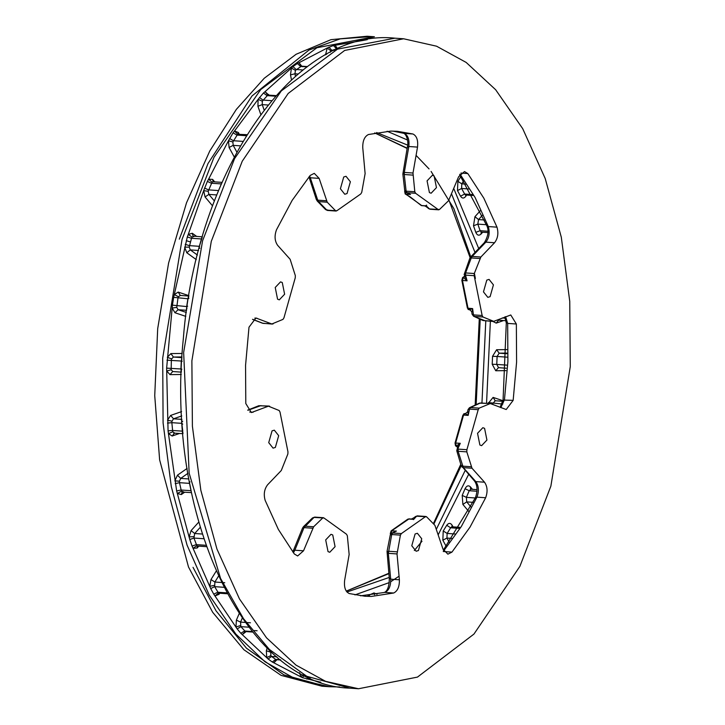 <?xml version="1.0" encoding="UTF-8"?>
<svg xmlns="http://www.w3.org/2000/svg" width="725" height="725" viewBox="0 0 725 725"><rect width="100%" height="100%" fill="white"/><g stroke="black" fill="none" stroke-linecap="round" stroke-linejoin="round"><path stroke-width="1.09" d="M237.655 134.27L234.51 130.998L233.087 132.802L228.448 140.768L232.87 141.982L237.655 134.27L246.953 134.687M267.833 95.084L265.06 91.658L263.474 92.981L258.091 99.37L262.323 101.165L267.833 95.084L275.998 95.6M292.954 66.591L291.432 68.05L295.428 70.379L301.437 66.156L300.549 66.41L297.359 63.501L292.954 66.591L296.144 69.5L303.014 69.981M301.029 66.093L299.035 62.713L297.359 63.501M333.437 45.494L327.192 48.031L330.899 50.795L337.188 48.611L336.3 48.566L337.188 48.611L335.149 45.258L333.437 45.494L336.3 48.566L337.913 48.684M367.276 39.667L364.068 40.274M320.803 682.243L302.397 677.676L272.274 661.998L268.123 659.007L240.827 633.297L237.166 628.928L213.748 594.156L210.712 588.582L192.08 546.097L189.787 539.527L176.655 490.961L168.064 430.868L166.641 368.128L172.432 305.143L173.665 297.341L187.304 236.975L191.5 238.271L192.071 237.057L194.083 236.477M192.071 237.057L188.255 234.438L187.304 236.975M212.081 182.211L208.583 179.202L207.368 181.422L203.662 190.675L208.193 191.264L212.081 182.211L213.141 181.757L222.013 182.374M338.104 48.593L336.654 48.503M310.11 678.011L308.569 679.361L308.913 677.467M299.57 672.682L300.839 676.778L303.186 674.64M276.968 659.723L273.887 662.75L276.56 659.678L275.699 659.442L276.56 659.678M267.144 647.96L266.347 650.778L266.718 657.584L270.896 655.599L271.54 656.451L268.123 659.007M246.128 631.593L242.304 634.583L245.349 631.52L240.872 626.636L240.555 622.104L236.386 620.129L239.168 613.649M236.386 620.129L235.969 627.034L240.347 625.566M219.684 593.231L219.013 594.319L215.026 595.932L218.433 593.014L214.663 586.652L214.881 582.03L210.975 579.556L216.177 571.164M210.975 579.556L209.779 586.289L214.283 585.401M198.84 546.143L197.146 548.018L193.113 548.29L196.847 545.635L193.938 538.05L194.681 533.509L191.074 530.618L198.695 522.181M191.074 530.618L189.153 536.926L193.711 536.663M184.766 492.148L181.323 494.568L177.398 493.489L181.422 491.206L179.483 482.678L179.428 481.219L180.715 478.391L177.453 475.192L187.104 468.423M177.453 475.192L174.87 480.838L179.428 481.219M179.555 433.45L172.16 436.024L168.499 433.632L172.749 431.81L171.852 422.666L171.97 421.189L173.538 418.805L170.638 415.425L181.585 411.61M170.638 415.425L167.502 420.183L171.97 421.189M181.268 374.49L170.003 374.626L166.741 371.019L171.172 369.732L171.345 360.334L171.626 358.893L173.411 357.044L170.882 353.592L182.202 353.456M170.882 353.592L167.321 357.289L171.626 358.893M185.79 316.372L174.942 312.738L172.206 308.053L176.737 307.373L177.978 298.075L178.413 296.724L180.353 295.483L178.196 292.084L188.899 295.664M178.196 292.084L174.326 294.567L178.413 296.724M196.294 259.613L186.778 252.744L184.667 247.162L189.234 247.107L191.5 238.271L201.749 238.978M202.103 237.755L199.348 246.328L199.121 247.796L199.873 248.213M204.523 188.056L208.528 189.868L218.461 190.557L218.08 191.953M221.968 182.89L221.315 183.914L211.383 183.226L207.368 181.422M176.655 490.961L180.942 490L190.883 490.689L191.328 491.894M190.077 481.898L189.316 481.898L189.415 483.367L179.483 482.678L175.196 483.647M168.064 430.868L172.432 430.46L182.365 431.148L182.881 432.517M182.709 421.234L181.857 421.877L181.785 423.355L171.852 422.666L167.493 423.083M166.641 368.128L180.942 368.98L181.386 370.457M181.848 359.591L181.277 361.023L166.977 360.18M172.432 305.143L186.678 306.575L186.932 308.089M188.6 297.413L187.911 298.763L173.665 297.341M317.278 201.052L325.561 209.552L328.144 210.15L326.884 210.159L318.547 201.604L317.278 201.052L316.308 199.42L308.977 176.891M550.873 486.149L519.907 566.316L473.951 634.076L417.473 677.096L358.531 688.75L325.579 681.337L295.99 665.106L266.51 637.81L239.458 598.904L216.938 549.015L200.843 490.308L192.397 426.228L191.88 360.896L211.274 241.38L242.241 161.222L288.197 93.453L344.674 50.442L403.617 38.778L436.568 46.201L466.157 62.422L495.637 89.719L522.689 128.633L545.209 178.513L561.304 237.22L569.75 301.301L570.267 366.632L550.873 486.149M417.518 147.102L412.996 173.03L414.809 191.762L415.633 193.294L438.19 209.552L439.45 209.525L448.512 200.762L458.617 176.728L464.507 171.571L467.806 173.547L483.793 198.106L496.987 227.161C498.682 233.187 497.876 238.38 494.55 242.748L480.865 257.022L474.286 273.524L474.195 275.699L482.143 315.493L482.977 317.006L493.725 321.347L510.772 314.976L516.354 324.002L516.59 362.156L513.155 400.354L506.213 409.525L490.281 403.544L479.162 408.148L478.201 409.688L466.9 449.708L466.809 451.874L472.011 468.241L484.517 482.207C487.472 486.502 487.853 491.677 485.65 497.749L469.999 527.147L451.947 552.115L447.869 554.181L443.011 549.151L434.909 525.326L426.572 516.771L425.312 516.78L401.378 533.582L400.417 535.132L397.028 553.936L399.384 579.773C399.538 586.643 397.635 591.056 393.684 593.014L371.327 596.43L364.947 596.249L349.223 593.539C345.435 591.673 343.904 587.304 344.629 580.426L349.151 554.498L347.338 535.766L346.514 534.234L323.957 517.976L322.697 518.003L313.635 526.767L303.53 550.81L297.649 555.966L294.341 553.982L278.355 529.422L265.16 500.368C263.465 494.35 264.281 489.148 267.597 484.789L281.282 470.507L287.861 454.004L287.961 451.838L280.004 412.036L279.17 410.522L268.422 406.181L251.376 412.552L245.793 403.526L245.557 365.373L249.001 327.183L255.943 318.003L271.866 323.984L282.986 319.381L283.946 317.849L295.247 277.82L295.338 275.654L290.136 259.287L277.63 245.322C274.675 241.035 274.295 235.852 276.497 229.78L292.148 200.39L310.209 175.423L314.278 173.357L319.145 178.377L327.238 202.203L335.575 210.757L336.835 210.757L360.778 193.947L361.73 192.397L365.119 173.601L362.763 147.755C362.609 140.886 364.512 136.472 368.463 134.515L390.829 131.098L397.2 131.288L412.924 133.989C416.712 135.856 418.243 140.224 417.518 147.102L408.827 146.504C409.553 139.626 408.021 135.258 404.233 133.391L403.807 133.318C407.097 134.768 408.646 143.006 407.432 146.64L402.855 174.018L404.713 190.43L406.118 191.164L406.942 192.696L406.199 192.506L410.531 194.517L405.81 192.279M415.633 193.294L406.942 192.696L410.531 194.517L405.918 194.2L421.66 205.538L425.095 205.982L429.499 208.945L426.264 205.864L421.633 205.538M426.653 205.139L425.095 205.982M464.716 273.823L465.595 272.926L465.504 275.092L464.136 274.558L467.081 280.838L463.447 277.512L464.77 276.805M464.707 276.597L463.782 277.249L464.761 276.678M493.036 321.465L483.086 320.541L473.57 316.227L472.048 314.142L473.452 314.886L472.627 308.605L467.417 308.179L468.912 309.403M472.183 311.696L472.627 308.605L469.873 309.638M473.57 316.227L485.034 320.749M481.59 402.946L479.361 403.173L469.492 407.713L470.471 407.55L469.51 409.081L468.051 409.525L467.534 411.99L465.423 413.576L463.819 413.73M465.504 413.712L468.16 415.389L467.987 411.882M457.339 449.971L460.275 443.31L455.037 443.029L455.508 445.784L456.17 446.002L455.663 442.993L463.547 415.072L462.931 415.072L464.544 413.812M451.947 552.115L443.256 551.507L461.308 526.54L476.959 497.151L475.446 497.676C477.793 490.789 477.476 485.243 474.513 481.01L461.118 465.414L456.759 450.742L457.647 447.026L460.275 443.31L456.17 446.002L457.611 447.044M456.759 450.742L458.118 451.276L463.32 467.634L462.006 467.045M411.755 518.955L408.519 519.018L413.132 519.345L411.755 518.955L416.621 516.173L413.477 519.626M457.312 446.455L456.388 446.02L457.62 447.144M384.25 592.488L360.579 595.823L384.25 592.488C387.44 591.165 389.135 586.579 389.325 578.722L387.041 551.426L390.277 534.968L391.672 533.156L396.43 531.072L391.128 530.872L390.295 533.546L390.902 533.673L391.817 530.745L409.172 518.774M391.672 533.156L396.43 531.072L390.911 533.718M390.277 534.968L391.727 534.533L388.337 553.329L387.567 552.396M303.512 526.631L312.502 517.931L314.007 517.405L304.011 527.628L302.515 528.117L303.512 526.631L304.944 526.16L313.635 526.767M436.459 187.621L434.121 175.912L432.39 175.26L427.07 180.86L429.408 192.569L431.139 193.222L436.459 187.621M426.572 516.771L416.621 516.173M323.957 517.976L314.007 517.405M269.637 406.208L258.816 405.719L269.111 406.072M252.617 319.299L263.175 323.377L273.089 323.93M326.884 210.159L336.835 210.757M429.499 208.945L439.45 209.525M483.086 320.541L493.725 321.347M490.281 403.544L480.367 403L470.471 407.55L479.162 408.148M325.688 539.908L328.035 551.616L329.757 552.269L335.077 546.668L332.739 534.959L331.008 534.307L325.688 539.908M490.1 296.661L493.426 284.88L489.067 279.397L486.792 280.095L483.466 291.876L487.825 297.359L490.1 296.661M340.406 188.763L344.765 194.255L347.048 193.548L350.374 181.767L346.015 176.284L343.732 176.982L340.406 188.763M411.773 545.762L416.132 551.245L418.416 550.547L421.742 538.766L417.382 533.283L415.099 533.981L411.773 545.762M272.047 430.868L268.721 442.649L273.08 448.141L275.355 447.434L278.681 435.653L274.322 430.17L272.047 430.868M484.581 428.348L482.85 427.696L477.539 433.296L479.877 445.005L481.608 445.657L486.928 440.057L484.581 428.348M277.566 299.189L279.297 299.842L284.617 294.241L282.27 282.523L280.539 281.871L275.228 287.472L277.566 299.189M457.665 446.981L457.248 446.392M193.031 567.331L216.023 610.803L246.473 648.195L283.919 674.875L326.558 686.53L322.036 686.222L281.11 675.383L243.917 649.745L212.67 612.281L188.509 567.013L159.627 459.849L154.733 395.642L157.697 328.642L168.599 263.021L186.515 202.792L209.77 151.008L236.368 109.357L264.208 78.291L296.117 54.266L330.962 39.667L367.131 36.25L374.399 36.758L316.907 47.741L260.71 89.565L213.993 157.307L182.057 239.35L162.699 358.105L163.098 422.992L171.308 486.683L187.068 545.146L209.19 594.998L235.843 634.085L264.96 661.762L295.356 678.908L329.313 686.72L339.608 686.965M468.06 309.439L469.8 309.838L471.739 311.659L472.048 314.142M474.195 275.699L465.504 275.092L467.081 280.838L461.861 280.385L462.559 277.621L463.782 277.249M405.918 194.2L405.248 193.974L405.918 194.2L405.257 191.3L404.641 191.318L405.193 193.938L410.567 197.173L405.456 194.083M457.566 447.262L455.508 445.784M455.037 443.029L462.931 415.072M467.417 308.179L461.861 280.385M464.598 276.189L462.559 277.621M420.998 205.329L410.567 197.173M404.786 190.802L404.641 191.318M390.458 534.379L390.295 533.546M391.128 530.872L407.849 519.136M214.682 181.866L212.597 179.383L208.583 179.202L228.448 140.768L229.082 147.492L234.22 156.926M239.259 134.152L238.371 132.512L234.51 130.998L258.091 99.37L257.928 106.267L260.755 114.369M268.821 95.102L265.06 91.658L291.432 68.05L290.489 74.874L291.477 79.841M302.144 66.691L299.035 62.713L327.192 48.031L325.525 54.855M337.415 48.548L335.149 45.258L363.705 40.346M196.72 236.459L192.279 233.26L188.255 234.438L203.662 190.675L205.057 196.946L212.561 205.9M453.016 526.876L452.128 525.235L451.811 526.74M446.265 546.505L442.839 540.207L443.229 530.963L446.736 525.299C448.639 522.788 450.433 522.761 452.128 525.235M367.947 595.56L373.982 592.941L377.082 594.264M460.91 176.474L457.883 181.359L461.789 183.842L463.81 180.579M466.592 195.043L465.921 196.131C464.018 198.641 462.224 198.668 460.529 196.194L457.493 190.602L457.883 181.359M480.53 210.504L474.938 216.693L478.536 219.575L482.569 215.126M482.705 232.218L481.01 234.093C478.89 235.96 477.15 235.38 475.799 232.353L473.507 225.774L474.938 216.693M503.603 320.541L496.217 323.123L492.9 321.447M506.847 349.604L496.625 349.722L499.144 353.175L506.793 353.084M506.032 370.638L495.746 370.756L492.212 364.267L492.538 356.31L496.625 349.722M502.933 400.689L493.1 397.4L495.257 400.789L492.909 403.39L492.737 404.496M488.287 403.345L493.1 397.4M472.501 489.357L470.416 486.874L470.561 489.157L477.059 489.674M468.722 511.415L462.876 504.437L462.206 495.383L465.051 488.741C466.664 485.677 468.45 485.052 470.416 486.874M387.096 131.234L407.513 140.034M453.787 188.609L478.727 248.548M490.381 321.175L486.557 403.218M468.622 474.431L438.281 534.633M399.058 576.203L390.748 581.713M389.307 582.574L354.933 594.899M229.58 138.457L233.359 140.722L243.292 141.411M233.087 132.802L236.867 135.058L246.799 135.747M259.441 97.44L262.939 100.077L271.585 100.675M263.474 92.981L266.972 95.609L275.464 96.198M328.833 47.098L331.688 50.179L334.261 50.351M179.311 239.159L207.984 163.569L252.019 95.954L309.04 50.007L340.252 38.851L371.653 36.567M186.262 240.655L190.458 241.96M446.736 525.299L450.651 527.782L452.128 526.812L459.641 527.329M443.229 530.963L447.135 533.446L450.651 527.782L458.998 528.362M442.839 540.207L446.944 538.068L447.135 533.446L455.327 534.008M452.273 538.439L446.944 538.068L449.346 542.481M373.982 592.941L374.553 594.727M369.378 594.554L369.532 595.415M266.347 650.778L270.715 652.192L270.896 651.539M270.896 655.599L270.715 652.192L271.676 652.255M242.241 618.18L240.555 622.104L250.442 622.793M219.013 594.319L218.742 593.186M218.887 592.778L218.433 593.014M218.47 576.248L214.881 582.03L224.768 582.719M197.146 548.018L197.291 546.115M197.372 546.007L196.847 545.635M200.209 527.392L194.681 533.509L202.239 534.035M181.323 494.568L182.102 492.076L191.472 492.619M183.38 491.74L181.422 491.206M187.893 473.353L180.715 478.391L188.844 478.953M172.16 436.024L174.58 433.006L172.749 431.81M181.785 415.933L173.538 418.805L181.966 419.394M170.003 374.626L172.713 371.535L181.341 372.133L172.804 371.544L171.172 369.732M181.993 356.945L173.411 357.044L181.957 357.642M174.942 312.738L178.105 309.711L176.737 307.373M186.615 310.309L178.105 309.711L186.316 312.457M188.835 296.036L179.981 295.419M186.778 252.744L190.294 249.898L189.234 247.107M198.596 250.478L190.294 249.898L197.427 255.046M192.279 233.26L193.022 236.105L202.366 236.858M205.057 196.946L208.891 194.4L208.193 191.264M216.766 194.943L208.891 194.4L214.41 200.988M212.597 179.383L213.141 181.757M229.082 147.492L233.187 145.344L232.87 141.982M240.292 145.843L233.187 145.344L236.83 152.042M238.371 132.512L238.054 134.016M257.928 106.267L262.251 104.617L262.323 101.165M267.987 105.016L262.251 104.617L264.099 109.937M268.603 94.468L268.214 95.057M290.489 74.874L294.957 73.787L295.428 70.379M298.084 74.004L294.957 73.787L295.456 76.27M325.507 54.511L326.667 54.23M330.192 52.363L330.899 50.795M457.493 190.602L461.598 188.464L461.789 183.842L466.184 184.141M460.529 196.194L464.634 194.046L461.598 188.464L469.22 188.989M465.921 196.131L465.649 194.989M465.794 194.59L465.396 195.07L464.634 194.046L472.483 194.59M473.507 225.774L477.82 224.125L478.536 219.575L484.608 220.001M475.799 232.353L480.122 230.704L477.82 224.125L486.457 224.723M481.01 234.093L481.155 232.19M481.237 232.082L480.122 230.704L487.862 231.239M496.217 323.123L498.637 320.106M492.538 356.31L497.105 356.473L499.144 353.175L506.775 353.709M492.212 364.267L496.77 364.421L497.105 356.473L506.993 357.153M495.746 370.756L498.447 367.666L506.186 368.209L498.537 367.675L496.77 364.421L506.657 365.11M502.815 401.278L494.885 400.735M488.405 402.583L502.797 404.07M465.051 488.741L469.22 490.716L470.96 489.248M462.206 495.383L466.374 497.368L469.22 490.716L477.005 491.26M462.876 504.437L466.71 501.89L466.374 497.368L475.31 497.984M473.262 502.353L466.71 501.89L470.987 507.002M376.601 132.548L407.64 145.109M451.593 194.019L475.002 252.427M485.786 320.958L481.953 403.109M465.142 470.543L436.459 529.042M389.207 577.453L346.931 592.026M307.074 66.863L300.549 66.41M306.874 679.171L308.125 677.105M302.397 677.676L304.273 675.211M272.274 661.998L275.699 659.442L271.54 656.451L276.868 656.823M240.827 633.297L244.533 631.013L252.273 631.548M237.166 628.928L240.872 626.636L248.829 627.188M213.748 594.156L217.708 592.243L227.641 592.932M210.712 588.582L214.663 586.652L224.596 587.341M192.08 546.097L196.23 544.629L206.172 545.318M189.787 539.527L193.938 538.05L203.87 538.738M185.219 244.343L189.415 245.639L199.701 246.346M218.542 190.566L221.343 183.914M280.484 659.777L275.699 659.442M257.13 630.759L254.33 630.569M182.927 433.033L182.637 432.499M181.857 421.877L182.066 421.098M181.368 371.245L181.06 370.421M181.513 359.582L181.893 358.73M186.814 308.941L186.624 308.053M188.301 297.404L188.708 296.752M199.148 248.376L199.121 247.796M505.343 318.175L502.253 317.958M374.734 132.92L407.16 148.172M416.386 155.703L429.046 168.916M431.121 171.453L453.85 208.61L470.752 256.868M474.386 273.262L475.364 278.472M480.204 319.236L476.153 404.65M461.209 465.686L433.822 524.211M422.004 541.213L414.319 550.529M388.863 573.647L346.26 591.147M191.083 490.707L189.651 483.385M182.773 431.185L181.785 423.355L182.718 424.143M181.875 369.179L180.942 368.98L181.277 361.023L182.202 361.231M187.666 306.195L186.678 306.575L187.911 298.763L188.899 298.392M202.583 240.782L183.642 352.459L189.162 473.226L220.563 578.432L243.573 618.787L269.356 649.428L306.748 676.271L349.84 688.143C244.388 685.225 164.783 515.131 183.334 338.629C196.212 169.768 294.948 27.487 394.926 38.18L337.506 49.137L281.327 90.888L234.565 158.63L202.583 240.782M319.145 178.377L310.454 177.779L309.022 177.036M326.422 200.762L317.731 200.163L309.711 176.003M327.238 202.203L318.547 201.604L317.731 200.163L316.308 199.42M412.924 133.989L404.233 133.391L392.85 131.107M412.996 173.03L404.305 172.423L408.827 146.504L407.994 147.021M403.453 173.474L404.242 174.517L404.305 172.423L403.472 172.949M412.933 175.124L404.242 174.517L406.118 191.164L414.809 191.762M494.55 242.748L485.859 242.141C489.185 237.782 489.991 232.58 488.297 226.553L486.865 225.792L459.632 174.734M496.987 227.161L488.297 226.553L475.102 197.508L460.04 174.136M480.865 257.022L472.174 256.423L485.859 242.141L484.391 242.63C488.224 236.187 489.049 230.568 486.865 225.792M470.706 256.913L469.782 258.399L471.268 257.937L472.174 256.423L470.706 256.913L484.391 242.63M479.959 258.535L471.268 257.937L465.595 272.926L474.286 273.524M500.839 407.631L504.464 399.747L507.899 361.558L507.663 323.404L506.902 322.661M516.354 324.002L507.663 323.404L505.597 316.635M513.155 400.354L503.657 400.073M465.296 413.694L463.547 415.072L468.16 415.389L469.51 409.081L478.201 409.688M461.118 465.414L462.541 466.148L471.232 466.746M474.513 481.01L475.827 481.608L463.32 467.634L472.011 468.241M485.65 497.749L476.959 497.151C479.162 491.079 478.781 485.895 475.827 481.608L484.517 482.207M457.584 446.899L456.705 446.265M387.594 551.87L388.446 551.245L397.137 551.843M389.923 578.242L390.693 579.175L388.337 553.329L397.028 553.936M393.684 593.014L384.993 592.407C388.944 590.449 390.847 586.036 390.693 579.175L399.384 579.773M292.773 551.942L293.344 550.692L294.839 550.202L304.011 527.628L312.702 528.226M293.426 552.794L294.839 550.202L303.53 550.81M260.946 405.601L247.868 410.296M264.398 323.332L262.559 323.241L252.536 319.372M467.806 173.547L460.955 173.076M482.143 315.493L473.452 314.886L474.286 316.408L482.977 317.006M464.68 276.488L463.239 277.494L462.468 280.521L468.024 308.288L469.655 309.62M466.9 449.708L458.209 449.11L458.118 451.276L466.809 451.874M401.378 533.582L392.687 532.984L391.727 534.533L400.417 535.132M253.097 412.271L249.708 412.036M257.04 318.257L254.81 318.103M173.746 433.115L182.981 433.686M268.168 95.727L268.168 95.057M301.401 66.156L307.463 66.573M326.558 686.53L329.313 686.72M280.747 659.986L276.153 659.687M245.503 631.548L252.672 632.046M218.95 593.177L227.242 593.757M197.689 546.061L206.471 546.668M465.849 194.989L472.972 195.478M481.554 232.136L487.853 232.571M498.175 320.169L506.023 320.713M407.124 148.417L374.689 132.929M448.983 200.182L470.126 257.683M479.279 318.819L475.165 405.103M460.783 464.308L433.342 523.722M388.827 573.285L346.242 591.12M349.84 688.143L358.531 688.75M394.926 38.18L403.617 38.778M403.807 133.318L392.814 131.107M469.782 258.399L464.136 274.558M500.123 407.35L503.077 399.81L506.295 323.024L504.808 316.943M479.361 403.173L489.837 403.453M443.365 550.112L475.446 497.676M293.344 550.692L302.515 528.117M247.742 410.114L258.816 405.719M272.31 324.084L262.559 323.241M325.561 209.552L327.455 210.44M406.199 192.506L404.713 190.43M428.194 208.365L430.061 209.226L438.743 209.824M468.051 409.525L469.483 407.713M415.126 516.689L417.328 515.883L426.01 516.49M312.502 517.931L314.722 517.106M327.446 210.44L336.137 211.047M314.713 517.106L323.404 517.704M422.167 205.773L421.116 205.42"/></g></svg>
